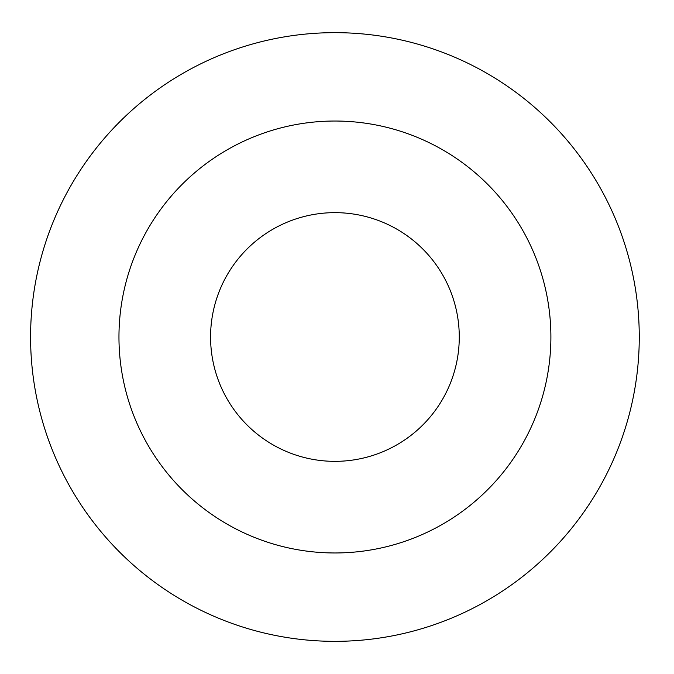 <?xml version="1.0" encoding="UTF-8"?>
<svg xmlns="http://www.w3.org/2000/svg" width="674" height="674" viewBox="0 0 674 674"><rect width="100%" height="100%" fill="white"/><g stroke="black" fill="none" stroke-linecap="round" stroke-linejoin="round"><path stroke-width="1.01" d="M459.272 337A124.345 124.345 0 0 0 272.751 229.312A124.345 124.345 0 0 0 272.751 444.688A124.345 124.345 0 0 0 459.272 337M550.894 337A215.975 215.975 0 0 0 226.936 149.965A215.975 215.975 0 0 0 226.936 524.035A215.975 215.975 0 0 0 550.894 337M639.264 337A304.336 304.336 0 0 0 182.755 73.432A304.336 304.336 0 0 0 182.755 600.568A304.336 304.336 0 0 0 639.264 337A304.336 304.336 0 0 0 182.755 73.432A304.336 304.336 0 0 0 182.755 600.568A304.336 304.336 0 0 0 639.264 337"/></g></svg>
